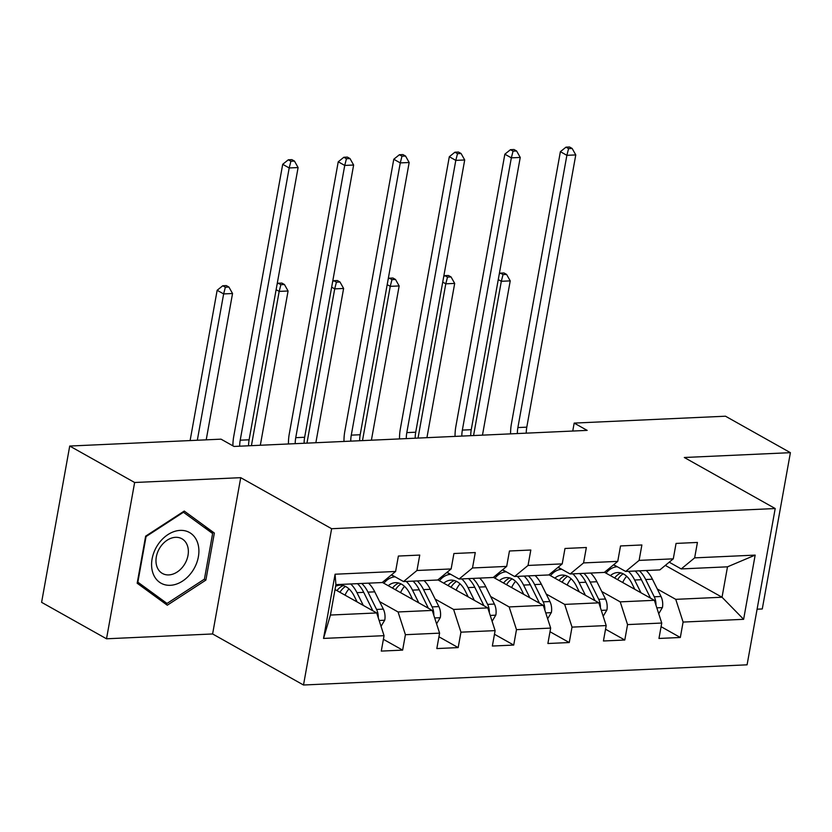 <?xml version="1.0" encoding="UTF-8"?>
<svg xmlns="http://www.w3.org/2000/svg" width="832" height="832" viewBox="0 0 832 832"><rect width="100%" height="100%" fill="white"/><g stroke="black" fill="none" stroke-linecap="round" stroke-linejoin="round"><path stroke-width="1.25" d="M757.089 609.19L762.278 608.962L790.4 452.67L725.483 416.208L574.174 423.093L572.749 431.038M303.503 685.006L747.084 664.82L775.206 508.539L331.625 528.715L303.503 685.006L212.607 633.963L240.729 477.672L134.638 482.498L106.517 638.789L212.607 633.963M106.517 638.789L41.6 602.337L69.722 446.046L134.638 482.498M665.33 565.396L722.03 597.23L727.501 566.821L681.221 568.932L694.647 557.866L697.424 542.443L676.062 543.421L673.286 558.834L639.111 560.394L641.888 544.97L620.526 545.948L617.75 561.361L583.575 562.921L586.352 547.498L564.99 548.475L562.214 563.888L528.039 565.448L530.816 550.025L509.454 550.992L506.678 566.415L472.503 567.965L475.28 552.552L453.918 553.519L451.142 568.942L416.967 570.492L419.744 555.079L398.382 556.046L395.606 571.47L335.088 574.226L323.534 638.425L330.429 615.046L376.709 612.945L335.015 589.534M694.647 557.866L755.165 555.11L743.621 619.32L683.093 622.066L680.326 637.489L661.086 626.683M323.534 638.425L384.051 635.669L381.285 651.092L402.636 650.114L405.413 634.702L439.587 633.142L436.821 648.565L458.172 647.598L460.949 632.174L495.123 630.625L492.357 646.038L513.718 645.07L516.485 629.647L550.659 628.098L547.893 643.51L569.254 642.543L572.021 627.12L606.195 625.57L603.429 640.983L624.79 640.016L627.557 624.593L661.742 623.043L658.965 638.456L680.326 637.489M69.722 446.046L221.021 439.161L234.01 446.451L587.163 430.383L574.174 423.093M673.286 558.834L659.859 569.899L625.685 571.449L613.683 564.71M604.49 572.291L654.389 600.309L620.214 601.869L601.744 591.5M625.685 571.449L639.111 560.394M661.742 623.043L654.389 600.309M627.557 624.593L620.214 601.869M617.75 561.361L604.323 572.426L570.149 573.976L558.147 567.237M548.954 574.818L598.853 602.836L564.678 604.396L546.208 594.017M570.149 573.976L583.575 562.921M606.195 625.57L598.853 602.836M572.021 627.12L564.678 604.396M562.214 563.888L548.787 574.954L514.613 576.503L502.611 569.764M493.418 577.346L543.317 605.363L509.142 606.923L490.672 596.544M514.613 576.503L528.039 565.448M550.659 628.098L543.317 605.363M516.485 629.647L509.142 606.923M506.678 566.415L493.251 577.481L459.077 579.03L447.075 572.291M437.882 579.873L487.781 607.89L453.606 609.45L435.136 599.071M459.077 579.03L472.503 567.965M495.123 630.625L487.781 607.89M460.949 632.174L453.606 609.45M451.142 568.942L437.715 580.008L403.541 581.558L391.539 574.818M382.346 582.4L432.245 610.418L398.07 611.967L379.6 601.598M403.541 581.558L416.967 570.492M439.587 633.142L432.245 610.418M405.413 634.702L398.07 611.967M395.606 571.47L382.179 582.535L335.899 584.636L335.088 574.226M384.051 635.669L376.709 612.945M790.4 452.67L684.31 457.496L775.206 508.539M240.729 477.672L331.625 528.715M335.899 584.636L330.429 615.046M681.221 568.932L669.219 562.193M657.28 588.973L675.75 599.342L722.03 597.23L743.621 619.32M727.501 566.821L755.165 555.11M683.093 622.066L675.75 599.342M402.636 650.114L383.396 639.319M394.774 576.878L391.362 574.964M386.433 579.03L388.69 578.926M458.172 647.598L438.932 636.792M450.31 574.35L446.898 572.437M441.969 576.503L444.226 576.399M513.718 645.07L494.468 634.265M505.846 571.823L502.434 569.91M497.505 573.976L499.762 573.872M569.254 642.543L550.004 631.738M561.382 569.296L557.97 567.382M553.041 571.449L555.298 571.345M624.79 640.016L605.54 629.21M616.918 566.769L613.506 564.855M608.577 568.922L610.834 568.818M167.294 605.207L205.878 580.102L214.354 533.042L184.236 511.066L145.642 536.162L137.176 583.232L167.294 605.207M157.716 598.218L167.034 603.45L137.852 582.161L146.058 536.557L183.446 512.242L212.628 533.53L204.422 579.134L167.034 603.45M182.915 511.94L183.446 512.242M203.975 527.207L214.354 533.042M204.298 579.218L205.878 580.102M239.668 446.191A22.36 13.51 87.4 0 1 240.209 440.19L289.193 167.96L282.703 164.31L233.719 436.55A33.54 20.259 -92.6 0 0 232.898 445.827M248.57 445.786A22.36 13.51 87.4 0 1 249.111 439.795L298.095 167.554L289.193 167.96L290.909 161.252L294.466 161.086L291.866 159.63L288.309 159.796L290.909 161.252M288.309 159.796L282.703 164.31M298.095 167.554L294.466 161.086M381.046 626.361L384.79 620.017A11.846 7.155 -92.6 0 0 383.334 609.118L374.754 591.843A34.206 20.665 -92.6 0 0 368.503 583.149M348.993 588.91A28.392 17.15 -92.6 0 0 345.02 595.15M363.282 605.405L356.959 592.654A34.206 20.665 -92.6 0 0 350.698 583.96M357.126 601.952L354.276 596.201A28.392 17.15 -92.6 0 0 339.903 585.187A28.392 17.15 -92.6 0 0 335.598 586.31M378.217 617.614L378.279 616.97A11.846 7.155 -92.6 0 0 376.563 609.43L367.994 592.145A34.206 20.665 -92.6 0 0 361.733 583.461M339.934 592.29A28.392 17.15 87.4 0 1 345.498 586.446M357.469 583.658A34.206 20.665 87.4 0 1 363.719 592.342L372.289 609.627A11.846 7.155 87.4 0 1 372.788 610.74M343.314 585.593A28.392 17.15 -92.6 0 0 336.95 590.616M206.211 439.837L232.544 293.519L223.642 293.925L217.152 290.274L190.112 440.565M197.319 440.242L223.642 293.925L225.347 287.217L228.914 287.05L226.314 285.594L222.758 285.761L225.347 287.217M222.758 285.761L217.152 290.274M232.544 293.519L228.914 287.05M192.816 570.658A29.068 21.684 119.3 0 0 191.09 533.541A29.068 21.684 119.3 0 0 157.674 545.022A29.068 21.684 119.3 0 0 159.39 582.15A29.068 21.684 119.3 0 0 192.816 570.658M184.194 564.886A19.895 14.841 119.3 0 0 181.917 538.772A19.895 14.841 119.3 0 0 160.139 547.342A19.895 14.841 119.3 0 0 162.427 573.466A19.895 14.841 119.3 0 0 184.194 564.886M295.204 443.664A22.36 13.51 87.4 0 1 295.745 437.674L344.729 165.433L338.239 161.782L289.255 434.023A33.54 20.259 -92.6 0 0 288.444 443.976M304.106 443.269A22.36 13.51 87.4 0 1 304.647 437.268L353.631 165.027L344.729 165.433L346.445 158.725L350.002 158.558L347.402 157.102L343.845 157.269L346.445 158.725M343.845 157.269L338.239 161.782M353.631 165.027L350.002 158.558M350.74 441.147A22.36 13.51 87.4 0 1 351.281 435.146L400.265 162.906L393.775 159.255L344.791 431.496A33.54 20.259 -92.6 0 0 343.98 441.449M359.642 440.742A22.36 13.51 87.4 0 1 360.183 434.741L409.167 162.5L400.265 162.906L401.981 156.198L405.538 156.031L402.938 154.575L399.381 154.742L401.981 156.198M399.381 154.742L393.775 159.255M409.167 162.5L405.538 156.031M436.582 623.834L440.326 617.49A11.846 7.155 -92.6 0 0 438.87 606.59L430.29 589.316A34.206 20.665 -92.6 0 0 424.039 580.622M404.529 586.383A28.392 17.15 -92.6 0 0 400.556 592.623M418.818 602.878L412.495 590.127A34.206 20.665 -92.6 0 0 406.234 581.433M395.158 576.846A34.206 20.665 -92.6 0 0 383.874 583.253M412.662 599.425L409.812 593.674A28.392 17.15 -92.6 0 0 395.439 582.66A28.392 17.15 -92.6 0 0 388.242 585.707M433.753 615.087L433.815 614.442A11.846 7.155 -92.6 0 0 432.099 606.902L423.53 589.618A34.206 20.665 -92.6 0 0 417.269 580.934M395.47 589.763A28.392 17.15 87.4 0 1 401.034 583.918M413.005 581.131A34.206 20.665 87.4 0 1 419.255 589.815L427.825 607.1A11.846 7.155 87.4 0 1 428.324 608.213M398.85 583.066A28.392 17.15 -92.6 0 0 392.486 588.089M260.322 445.255L288.08 290.992L279.178 291.398L276.12 289.682M251.42 445.661L279.178 291.398L280.883 284.69L284.45 284.534L281.85 283.067L278.294 283.234L280.883 284.69M278.294 283.234L277.108 284.18M288.08 290.992L284.45 284.534M492.118 621.306L495.862 614.962A11.846 7.155 -92.6 0 0 494.406 604.074L485.826 586.789A34.206 20.665 -92.6 0 0 479.575 578.105M460.065 583.856A28.392 17.15 -92.6 0 0 456.092 590.096M474.354 600.35L468.031 587.6A34.206 20.665 -92.6 0 0 461.77 578.906M450.694 574.33A34.206 20.665 -92.6 0 0 439.41 580.726M468.198 596.898L465.348 591.146A28.392 17.15 -92.6 0 0 450.975 580.133A28.392 17.15 -92.6 0 0 443.778 583.18M489.289 612.56L489.351 611.926A11.846 7.155 -92.6 0 0 487.635 604.375L479.066 587.09A34.206 20.665 -92.6 0 0 472.805 578.406M451.006 587.236A28.392 17.15 87.4 0 1 456.57 581.391M468.541 578.604A34.206 20.665 87.4 0 1 474.791 587.288L483.361 604.573A11.846 7.155 87.4 0 1 483.86 605.696M454.386 580.538A28.392 17.15 -92.6 0 0 448.022 585.562M315.858 442.728L343.616 288.465L334.714 288.87L331.656 287.154M306.956 443.134L334.714 288.87L336.419 282.162L339.986 282.006L337.386 280.54L333.83 280.706L336.419 282.162M333.83 280.706L332.644 281.663M343.616 288.465L339.986 282.006M406.276 438.62A22.36 13.51 87.4 0 1 406.817 432.619L455.801 160.378L449.311 156.728L400.327 428.969A33.54 20.259 -92.6 0 0 399.516 438.922M415.178 438.214A22.36 13.51 87.4 0 1 415.719 432.214L464.703 159.973L455.801 160.378L457.517 153.67L461.074 153.504L458.474 152.048L454.917 152.214L457.517 153.67M454.917 152.214L449.311 156.728M464.703 159.973L461.074 153.504M461.812 436.093A22.36 13.51 87.4 0 1 462.353 430.092L511.337 157.851L504.847 154.201L455.863 426.442A33.54 20.259 -92.6 0 0 455.052 436.394M470.714 435.687A22.36 13.51 87.4 0 1 471.255 429.686L520.239 157.446L511.337 157.851L513.053 151.143L516.61 150.987L514.01 149.521L510.453 149.687L513.053 151.143M510.453 149.687L504.847 154.201M520.239 157.446L516.61 150.987M517.348 433.566A22.36 13.51 87.4 0 1 517.889 427.565L566.873 155.324L560.383 151.674L511.399 423.914A33.54 20.259 -92.6 0 0 510.588 433.867M526.25 433.16A22.36 13.51 87.4 0 1 526.791 427.159L575.775 154.918L566.873 155.324L568.589 148.616L572.146 148.46L569.546 146.994L565.989 147.16L568.589 148.616M565.989 147.16L560.383 151.674M575.775 154.918L572.146 148.46M547.654 618.779L551.398 612.435A11.846 7.155 -92.6 0 0 549.942 601.546L541.362 584.262A34.206 20.665 -92.6 0 0 535.111 575.578M515.601 581.329A28.392 17.15 -92.6 0 0 511.628 587.569M529.89 597.823L523.567 585.073A34.206 20.665 -92.6 0 0 517.306 576.378M506.23 571.802A34.206 20.665 -92.6 0 0 494.946 578.198M523.744 594.37L520.884 588.619A28.392 17.15 -92.6 0 0 506.511 577.606A28.392 17.15 -92.6 0 0 499.314 580.653M544.825 610.033L544.887 609.398A11.846 7.155 -92.6 0 0 543.171 601.848L534.602 584.574A34.206 20.665 -92.6 0 0 528.341 575.879M506.542 584.709A28.392 17.15 87.4 0 1 512.106 578.864M524.077 576.077A34.206 20.665 87.4 0 1 530.327 584.761L538.907 602.046A11.846 7.155 87.4 0 1 539.396 603.169M509.922 578.011A28.392 17.15 -92.6 0 0 503.558 583.034M371.394 440.201L399.152 285.938L390.25 286.343L387.192 284.627M362.492 440.606L390.25 286.343L391.966 279.635L395.522 279.479L392.922 278.013L389.366 278.179L391.966 279.635M389.366 278.179L388.18 279.136M399.152 285.938L395.522 279.479M603.19 616.252L606.934 609.908A11.846 7.155 -92.6 0 0 605.478 599.019L596.898 581.734A34.206 20.665 -92.6 0 0 590.647 573.05M571.137 578.802A28.392 17.15 -92.6 0 0 567.164 585.042M585.426 595.296L579.103 582.546A34.206 20.665 -92.6 0 0 572.842 573.862M561.766 569.275A34.206 20.665 -92.6 0 0 550.482 575.671M579.28 591.843L576.42 586.092A28.392 17.15 -92.6 0 0 562.047 575.078A28.392 17.15 -92.6 0 0 554.85 578.136M600.361 607.506L600.423 606.871A11.846 7.155 -92.6 0 0 598.707 599.321L590.138 582.046A34.206 20.665 -92.6 0 0 583.887 573.352M562.078 582.182A28.392 17.15 87.4 0 1 567.642 576.337M579.613 573.55A34.206 20.665 87.4 0 1 585.863 582.234L594.443 599.518A11.846 7.155 87.4 0 1 594.932 600.642M565.458 575.484A28.392 17.15 -92.6 0 0 559.094 580.507M426.93 437.674L454.688 283.41L445.786 283.816L442.728 282.1M418.028 438.079L445.786 283.816L447.502 277.108L451.058 276.952L448.458 275.496L444.902 275.652L447.502 277.108M444.902 275.652L443.716 276.609M454.688 283.41L451.058 276.952M658.726 613.735L662.47 607.381A11.846 7.155 -92.6 0 0 661.014 596.492L652.434 579.207A34.206 20.665 -92.6 0 0 646.183 570.523M626.673 576.274A28.392 17.15 -92.6 0 0 622.7 582.514M640.962 592.779L634.639 580.018A34.206 20.665 -92.6 0 0 628.378 571.334M617.302 566.748A34.206 20.665 -92.6 0 0 606.018 573.154M634.816 589.316L631.956 583.565A28.392 17.15 -92.6 0 0 617.594 572.551A28.392 17.15 -92.6 0 0 610.386 575.609M655.897 604.978L655.959 604.344A11.846 7.155 -92.6 0 0 654.243 596.794L645.674 579.519A34.206 20.665 -92.6 0 0 639.423 570.825M617.614 579.665A28.392 17.15 87.4 0 1 623.178 573.81M635.149 571.022A34.206 20.665 87.4 0 1 641.399 579.706L649.979 596.991A11.846 7.155 87.4 0 1 650.468 598.114M620.994 572.957A28.392 17.15 -92.6 0 0 614.63 577.99M482.466 435.146L510.224 280.883L501.322 281.289L498.264 279.573M473.564 435.552L501.322 281.289L503.038 274.581L506.594 274.425L503.994 272.969L500.438 273.125L503.038 274.581M500.438 273.125L499.252 274.082M510.224 280.883L506.594 274.425M240.209 440.19L249.111 439.795M379.142 620.485L384.665 620.225M367.994 592.145L374.754 591.843M356.959 592.654L363.719 592.342M376.563 609.43L383.334 609.118M370.906 609.69L372.289 609.627M295.745 437.674L304.647 437.268M351.281 435.146L360.183 434.741M434.678 617.958L440.201 617.708M423.53 589.618L430.29 589.316M412.495 590.127L419.255 589.815M432.099 606.902L438.87 606.59M426.442 607.162L427.825 607.1M490.214 615.43L495.737 615.181M479.066 587.09L485.826 586.789M468.031 587.6L474.791 587.288M487.635 604.375L494.406 604.074M481.978 604.635L483.361 604.573M406.817 432.619L415.719 432.214M462.353 430.092L471.255 429.686M517.889 427.565L526.791 427.159M545.75 612.903L551.273 612.654M534.602 584.574L541.362 584.262M523.567 585.073L530.327 584.761M543.171 601.848L549.942 601.546M537.514 602.108L538.907 602.046M601.286 610.376L606.809 610.126M590.138 582.046L596.898 581.734M579.103 582.546L585.863 582.234M598.707 599.321L605.478 599.019M593.05 599.581L594.443 599.518M656.822 607.849L662.345 607.599M645.674 579.519L652.434 579.207M634.639 580.018L641.399 579.706M654.243 596.794L661.014 596.492M648.586 597.054L649.979 596.991"/></g></svg>
